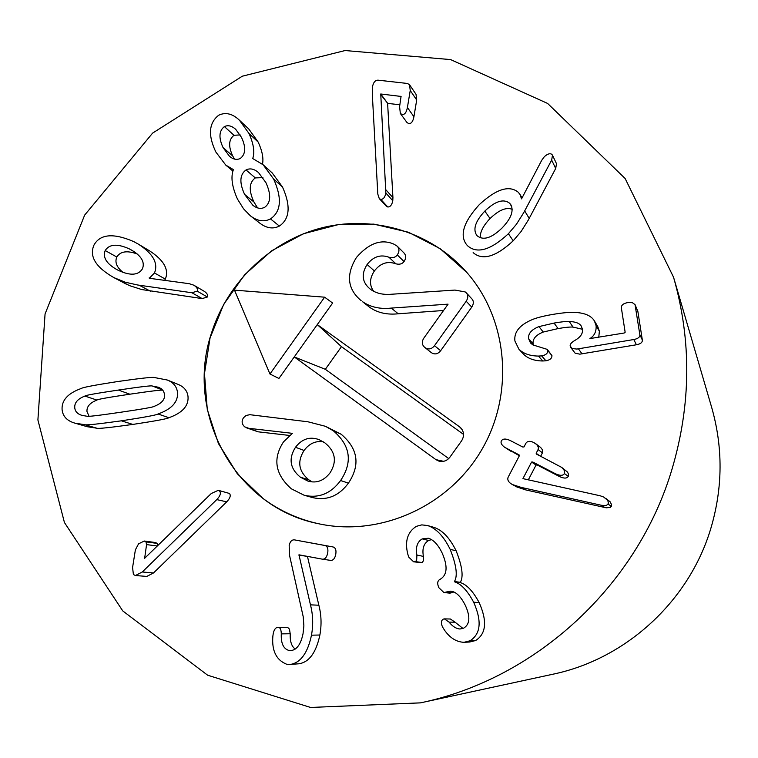 <?xml version="1.0" encoding="UTF-8"?>
<svg xmlns="http://www.w3.org/2000/svg" width="758" height="758" viewBox="0 0 758 758"><rect width="100%" height="100%" fill="white"/><g stroke="black" fill="none" stroke-linecap="round" stroke-linejoin="round"><path stroke-width="1.14" d="M502.128 227.94C491.715 238.021 483.452 240.693 477.332 235.937L476.583 235.075C472.793 229.049 475.541 221.052 484.826 211.094C495.249 201.126 503.511 198.501 509.613 203.22L510.854 204.774C513.99 210.809 511.082 218.531 502.128 227.94M512.171 209.293C506.183 207 498.811 210.08 490.047 218.541L484.826 211.094M490.047 218.541C483.206 225.742 479.947 232.156 480.269 237.785M511.688 206.517L509.613 203.22M467.61 245.8L466.549 244.616C459.424 235.169 463.659 221.857 479.245 204.679C496.149 189.045 509.139 184.895 518.226 192.219L519.931 194.351L521.551 198.871L541.686 160.345L544.348 156.679C547.655 153.77 550.185 153.031 551.938 154.48L552.487 155.229L551.663 160.09L523.778 212.6L516.388 224.33L508.4 233.729C490.748 250.102 477.142 254.129 467.61 245.8L466.549 244.616M552.487 155.229L556.505 163.709L555.699 168.484L551.663 160.09M555.699 168.484L528.317 220.047L521.059 231.569L513.213 240.798L508.4 233.729M513.213 240.798C495.874 256.867 482.514 260.809 473.144 252.622M514.909 340.986C513.82 331.824 519.96 324.547 533.319 319.175C537.792 317.469 544.272 315.878 552.753 314.418C561.877 312.893 568.832 312.211 573.635 312.372C584.162 312.637 591.098 315.489 594.414 320.918L596.11 325.75C596.432 331.597 594.357 335.879 589.885 338.589L624.175 333.018L625.151 332.26L621.361 307.871C621.228 305.161 623.332 303.408 627.681 302.613L632.352 302.65L635.033 304.621L639.847 334.676C640.055 337.111 638.037 338.722 633.802 339.527L576.885 349.059L572.138 348.547L570.224 346.074C569.817 344.359 571.371 342.474 574.886 340.408C580.514 337.196 583.035 333.482 582.447 329.266L581.291 326.148C579.529 323.23 575.521 321.695 569.267 321.534C566.15 321.326 561.081 321.837 554.06 323.069L538.947 326.603C531.472 329.578 528.023 333.605 528.601 338.665L530.524 342.995L532.893 344.918L547.257 349.391L547.788 350.575C547.873 353.332 545.826 355.095 541.648 355.881L538.455 356.071C529.927 355.976 523.39 353.673 518.86 349.144L514.909 340.986M594.414 320.918L597.721 326.48L599.389 331.227L596.11 325.75M599.389 331.227L598.754 337.329M635.033 304.621L637.848 311.349L642.339 340.02C642.538 342.408 640.567 343.99 636.398 344.776L579.794 354.166L575.095 353.152L570.793 347.496M582.447 329.266L573.02 327.077L569.267 321.534M573.02 327.077C569.959 326.869 564.975 327.371 558.087 328.584L543.249 332.042C535.906 334.96 532.514 338.911 533.082 343.876L533.367 345.184M547.257 349.391L551.938 355.587L547.788 350.575M551.938 355.587C552.014 358.288 550.005 360.031 545.912 360.799L542.766 360.979L538.455 356.071M542.766 360.979C534.39 360.884 527.975 358.619 523.513 354.166L518.86 349.144M519.382 455.71L518.718 454.696L504.733 447.343C501.578 445.031 500.46 442.88 501.36 440.881C502.81 438.56 505.804 438.465 510.352 440.587L522.745 447.002L523.958 446.964L525.891 443.278C527.454 440.966 530.136 440.749 533.926 442.606L536.721 444.558L538.322 447.049L538.275 449.172L536.181 453.293L536.503 454.108L561.754 467.43L564.445 470.614L564.407 473.56C563.071 475.825 560.058 475.882 555.358 473.722L532.808 462.02L531.595 462.058L522.925 478.63L600.27 495.808L603.681 497.04L607.783 500.432L608.503 503.388L606.419 505.51L601.653 505.33L521.144 487.385L512.323 484.523C508.533 482.391 507.13 479.956 508.125 477.227L519.382 455.71M519.372 455.729L504.733 447.343M535.849 443.809L540.681 447.495L542.52 449.901L542.453 452.82L538.114 449.598M542.453 452.82L540.644 456.278M561.754 467.43L567.515 472.092L568.585 474.337L568.282 476.356C566.975 478.582 564.009 478.639 559.395 476.507L537.251 465.014L536.058 465.052L528.288 479.909M605.746 498.319L610.218 501.881L611.649 504.866L610.304 507.424L606.277 507.813L525.796 489.924L521.144 487.385M525.796 489.924L516.984 487.024M416.313 526.355L421.77 524.887L427.398 525.493C436.058 528.203 443.657 536.162 450.176 549.37C456.42 565.136 457.841 575.843 454.44 581.509L454.592 581.831C461.139 583.916 467.487 590.7 473.646 602.203C481.993 621.077 480.78 633.934 470.026 640.785L464.01 642.31C456.477 642.007 449.987 637.971 444.539 630.201L442.492 626.942C440.853 623.067 441.099 620.461 443.25 619.134L444.368 618.879L449.077 622.119C452.498 626.402 456.145 628.704 460.021 629.007L463.669 628.145C469.922 624.336 470.491 616.775 465.374 605.462C460.892 596.537 456.041 591.761 450.811 591.136L443.885 592.538L438.882 587.725C437.091 583.726 437.366 580.988 439.697 579.519L440.332 579.207C447.277 574.934 447.912 566.264 442.217 553.179C438.219 544.822 433.604 539.838 428.374 538.237L422.225 538.891C417.251 541.866 415.479 547.257 416.9 555.074L416.663 560.247L415.431 561.593L413.603 561.792L408.856 557.234L407.766 554.089C404.658 541.278 407.501 532.031 416.313 526.355M427.398 525.493L433.728 527.322C442.236 529.984 449.702 537.801 456.117 550.763L450.176 549.37M456.117 550.763C462.257 566.245 463.65 576.762 460.314 582.324L454.44 581.509M460.314 582.324L454.592 581.831M460.466 582.637C466.89 584.683 473.125 591.344 479.179 602.638L473.646 602.203M479.179 602.638C487.385 621.172 486.2 633.792 475.636 640.519L470.026 640.785M475.636 640.519L469.733 642.007L464.01 642.31M444.368 618.879L450.432 619.011L455.056 622.185L449.077 622.119M455.056 622.185L462.949 628.439M453.824 591.979L452.223 592.557L446.206 591.932M452.223 592.557L449.949 593.154L443.885 592.538M431.558 539.62L428.649 540.473L422.225 538.891M428.649 540.473C423.76 543.391 422.017 548.688 423.419 556.372L416.9 555.074M423.419 556.372L423.447 560.617L422.291 562.588L415.431 561.593M421.979 562.768L413.603 561.792M294.294 539.848L324.917 545.504C327.475 546.272 328.394 548.792 327.664 553.084C326.802 557.253 325.068 559.29 322.482 559.186L298.955 554.809L310.458 604.846C313.016 614.643 313.357 624.763 311.481 635.185C307.729 652.932 300.699 662.682 290.39 664.444L286.77 664.292C276.282 660.114 271.648 650.724 272.871 636.104L273.268 633.413C274.131 629.491 275.704 627.444 277.968 627.283L278.584 627.34C280.299 627.681 281.199 629.87 281.284 633.887C280.877 643.39 283.464 648.924 289.044 650.487L290.958 650.61C296.88 649.767 300.907 644.12 303.039 633.66L303.882 625.89L303.238 616.841L289.641 555.822L289.168 545.589C289.954 541.686 291.659 539.772 294.294 539.848L333.037 546.954C335.557 547.702 336.457 550.185 335.747 554.401C334.894 558.494 333.198 560.494 330.649 560.389L322.614 559.205M307.464 556.391L298.889 555.159M307.464 556.429L318.853 605.225C321.373 614.852 321.714 624.781 319.876 635.014C316.2 652.439 309.292 662.018 299.164 663.752L290.39 664.444M277.968 627.283L287.547 627.321L289.471 629.168L290.2 633.745L281.284 633.887M292.768 650.298L289.044 650.487M290.2 633.745C289.926 641.467 291.622 646.565 295.279 649.047M219.593 491.07C221.203 493.098 220.256 495.94 216.769 499.607L142.277 571.987L135.436 575.53L133.408 574.526L132.574 567.543L135.379 549.872L138.562 543.827L144.276 541.032L145.981 541.894L146.559 544.604L144.645 558.295L211.283 493.515L218.295 490.303L229.475 493.467C231.057 495.467 230.138 498.252 226.708 501.853L153.504 572.953L146.787 576.421L135.436 575.53M144.276 541.032L155.456 542.538L157.133 543.382L145.981 541.894M157.304 545.997L146.559 544.604M157.133 543.382L157.711 545.599M218.295 490.303L229.475 493.467M152.339 386.03L158.63 387.31L161.34 388.759L163.595 391.261L164.6 394.492C165.045 399.523 161.643 403.455 154.367 406.279C154.187 406.999 142.902 408.998 120.531 412.276C98.35 415.536 87.113 416.843 86.8 416.208L81.769 415.327C77.458 413.972 75.127 411.452 74.758 407.766C74.341 402.773 77.714 398.879 84.887 396.064C85.057 395.363 96.219 393.364 118.362 390.067C140.694 386.741 152.026 385.396 152.339 386.03L162.724 390.029M162.885 390.228C162.165 389.716 151.155 391.043 129.864 394.198C108.091 397.429 97.119 399.39 96.939 400.082C89.889 402.839 86.573 406.676 86.99 411.575L89.056 416.227M177.505 392.578C178.168 402.015 171.668 409.149 158.024 413.982C156.821 414.996 144.598 417.279 121.365 420.823C98.303 424.035 86.099 425.323 84.773 424.688L74.947 423.163C67.092 420.898 62.8 416.388 62.09 409.642C61.493 400.319 67.898 393.25 81.314 388.447C82.489 387.442 94.561 385.14 117.528 381.558C140.723 378.242 153.002 376.897 154.367 377.522L167.272 380.014C173.449 382.487 176.86 386.675 177.505 392.578M167.272 380.014L177.969 384.334C184.042 386.769 187.397 390.891 188.031 396.69C188.695 405.956 182.308 412.968 168.892 417.715L158.024 413.982M168.892 417.715C167.708 418.71 155.693 420.946 132.839 424.423C110.166 427.578 98.161 428.839 96.853 428.213L84.773 424.688M96.853 428.213L87.189 426.707L74.947 423.163M380.791 199.42L379.284 198.615L377.806 194.095L372.396 95.887L372.443 86.914C373.362 82.376 375.248 80.13 378.09 80.168L407.434 83.465L409.547 84.744L410.239 90.505L407.397 107.522C406.478 112.326 404.763 114.676 402.242 114.581L400.347 113.473L399.589 106.632L401.058 96.437L380.743 93.992L385.85 193.025C385.026 197.251 383.34 199.382 380.791 199.42L387.802 206.991L386.324 206.204L379.284 198.615M409.547 84.744L416.028 94.324L416.701 99.98L413.925 116.713C413.025 121.422 411.329 123.734 408.856 123.639L406.999 122.55L400.347 113.473M399.902 104.784L387.717 103.391L380.743 93.992M387.717 103.391L380.668 94.447M387.641 103.827L392.938 197.677L386.021 189.936M392.938 197.677L392.777 200.709C391.962 204.868 390.304 206.962 387.802 206.991M240.134 134.905L234.004 135.294C228.679 139.425 228.243 146.303 232.706 155.949L234.468 159.085M240.305 158.46C236.761 160.175 233.132 159.426 229.418 156.205L223.07 147.602C218.531 137.795 218.977 130.793 224.396 126.595C228.016 124.871 231.796 125.8 235.757 129.391L241.47 137.34C246.094 147.185 245.706 154.225 240.305 158.46M234.004 135.294L224.396 126.595M265.906 182.612C271.298 194.522 270.9 202.756 264.694 207.304C260.856 209.199 256.896 208.507 252.812 205.21L244.607 194.408C239.225 182.716 239.699 174.558 246.037 169.944C250.055 167.963 254.224 168.863 258.544 172.635L265.906 182.612M262.903 177.599L255.313 177.922C249.079 182.46 248.615 190.476 253.921 201.969L244.607 194.408M253.921 201.969L257.549 207.891M255.313 177.922L246.037 169.944M270.492 218.91C264.03 222.198 257.322 221.165 250.367 215.793L243.564 208.82L237.481 199.098C231.967 186.771 230.603 176.946 233.407 169.621L225.77 165.092L215.85 152.007C207.853 135.189 208.81 122.929 218.721 115.216C225.619 111.976 232.535 113.643 239.443 120.219L249.012 133.512C253.693 144.029 254.925 152.367 252.708 158.526L263.178 164.808L273.647 179.078C282.213 198.245 281.161 211.52 270.492 218.91L279.38 226.073C273.032 229.304 266.437 228.281 259.596 222.994L250.367 215.793M239.443 120.219L248.804 129.04L258.213 142.116L249.012 133.512M258.213 142.116C262.249 150.946 263.68 158.308 262.505 164.211M263.178 164.808L272.16 172.89L282.459 186.923L273.647 179.078M282.459 186.923C290.901 205.778 289.869 218.825 279.38 226.073M142.428 268.815C138.307 275.381 130.329 275.912 118.485 270.435L116.76 269.545C106.423 263.632 102.567 257.284 105.191 250.528C109.313 244.057 117.348 243.507 129.286 248.87L131.968 250.32C141.538 256.157 145.024 262.325 142.428 268.815M137.198 253.987C127.117 250.301 120.323 251.324 116.817 257.038L105.191 250.528M116.817 257.038C114.61 262.173 116.675 267.29 123.004 272.378M134.374 251.836L129.286 248.87M197.203 291.138L191.916 292.749L137.511 284.97L125.165 282.184L113.88 277.608C95.679 267.204 89.046 256.346 93.992 245.024C100.151 234.014 113.378 232.858 133.654 241.556L138.468 244.199C153.097 253.731 158.441 263.32 154.48 272.965L149.307 278.271L189.301 283.71L193.783 285.179C196.909 287.168 198.046 289.158 197.203 291.138L207.351 297.013L202.159 298.595L191.916 292.749M202.159 298.595L141.746 289.556L129.627 285.671L114.78 278.072M126.273 284.127L113.88 277.608M138.468 244.199L149.553 250.851C163.955 260.221 169.205 269.649 165.32 279.124L154.48 272.965M149.885 278.357L149.118 277.93M165.32 279.124L164.619 280.356M203.504 290.882L203.987 291.148C207.057 293.109 208.175 295.07 207.351 297.013M671.976 469.306C637.431 585.631 535.972 678.95 420.434 702.865L310.581 707.46L207.626 675.198L122.749 610.901L64.43 522.508L37.9 419.96L45.063 313.964L84.659 215.101L152.614 133.105L242.333 76.198L345.108 50.54L450.612 59.588L547.636 103.458L625.142 178.518L673.549 277.229C691.656 340.522 691.135 404.545 671.976 469.306M211.766 332.222C228.186 281.047 271.762 239.992 323.439 227.438C375.125 215.035 431.615 232.318 466.843 272.473C508.286 319.639 514.691 394.548 481.084 450.849C447.656 507.263 378.782 537.403 317.555 523.513C234.667 506.761 184.08 412.352 211.766 332.222M420.434 702.865L552.933 674.213C626.155 658.986 689.392 600.867 710.909 528.155C722.857 487.678 723.094 447.4 711.648 407.33L673.549 277.229M324.623 297.183L234.506 290.153L269.943 373.997L324.623 297.183L332.629 303.029L317.28 324.595L460.258 427.341C464.104 431.387 464.569 435.859 461.65 440.749L449.873 457.226C446.964 460.873 443.288 462.153 438.844 461.082L435.945 459.642L294.256 356.933L278.916 378.469L269.943 373.997M325.324 369.307L294.256 356.933L317.28 324.595L341.47 346.652L325.324 369.307L448.717 458.581M262.941 498.404L237.292 473.731L218.418 443.506L207.285 409.5L204.471 373.637L210.061 337.926L223.714 304.346L244.654 274.747L271.743 250.756L303.494 233.729L338.172 224.662L373.846 224.122L408.496 232.242L440.114 248.643L466.843 272.473C508.286 319.639 514.691 394.548 481.084 450.849C447.656 507.263 378.782 537.403 317.555 523.513C297.496 518.936 279.295 510.57 262.941 498.404M325.438 426.299L341.185 434.249C358.089 448.67 360.495 464.967 348.424 483.14C338.845 496.045 326.906 500.858 312.599 497.589L304.147 495.239C318.701 498.565 330.858 493.666 340.607 480.525C352.896 462.02 350.452 445.429 333.264 430.752L325.438 426.299L308.004 421.799L249.856 414.692L246.066 415.479L243.526 417.743C241.338 421.088 241.736 424.129 244.73 426.868L248.747 428.308L292.399 433.339L283.473 441.914C272.548 458.751 275.163 474.385 291.328 488.806L304.147 495.239M289.632 435.462L258.108 431.814L246.558 427.853M471.77 307.113L466.198 301.258C468.283 297.885 468.311 295.089 466.303 292.872L471.874 298.87C473.845 301.049 473.816 303.797 471.77 307.113L440.644 350.727C437.868 354.157 434.779 354.801 431.368 352.659L431.169 352.498M443.553 310.496L398.196 313.784C387.13 314.958 377.664 312.836 369.8 307.397L362.428 301.608C370.425 307.142 380.061 309.302 391.327 308.089L448.073 304.157L423.845 338.115C421.486 341.867 421.855 345.013 424.963 347.571L425.067 347.647C428.535 349.826 431.681 349.173 434.505 345.676L466.198 301.258M395.856 263.812L388.958 257.237C392.729 258.175 395.505 257.407 397.287 254.925C399.504 251.599 399.485 248.7 397.258 246.208L404.005 252.983C406.203 255.427 406.212 258.288 404.042 261.548C402.29 263.983 399.561 264.741 395.856 263.812C387.556 260.818 380.402 263.197 374.376 270.957C369.487 278.432 369.25 285.216 373.694 291.318M324.888 442.88C335.424 451.446 337.158 461.414 330.1 472.774C323.941 480.78 316.541 483.547 307.881 481.065L300.405 477.208C289.973 468.643 288.334 458.656 295.497 447.267C302.082 438.768 310.013 436.257 319.27 439.725L324.888 442.88M323.363 441.857C315.783 440.587 309.349 443.449 304.072 450.46C297.041 461.65 298.652 471.457 308.913 479.88L300.405 477.208M308.913 479.88L312.106 481.889M304.072 450.46L295.497 447.267M258.108 431.814L248.747 428.308M341.185 434.249L333.264 430.752M431.368 352.659L425.067 347.647M398.196 313.784L391.327 308.089M397.258 246.208L393.98 244.19C381.482 238.647 368.957 243.091 356.402 257.521C345.837 274.747 347.42 289.12 361.149 300.642M374.376 270.957L367.109 264.514C373.23 256.611 380.516 254.186 388.958 257.237M466.303 292.872L465.213 291.934L454.99 290.077L391.384 294.246C383.178 294.957 376.338 293.393 370.861 289.575L369.648 288.627C362.04 281.957 361.196 273.922 367.109 264.514M463.564 434.41L341.47 346.652M529.198 218.399L524.678 210.923M637.848 311.349L635.28 305.483M642.339 340.02L639.847 334.676M636.398 344.776L633.802 339.527M582.049 353.91L578.458 348.851M558.087 328.584L554.06 323.069M543.249 332.042L538.947 326.603M533.082 343.876L528.601 338.665M545.912 360.799L541.648 355.881M519.202 455.018L518.718 454.696M511.243 451.512L506.335 448.272M539.478 455.672L536.181 453.293M568.282 476.356L564.407 473.56M559.395 476.507L555.358 473.722M537.251 465.014L532.808 462.02M536.058 465.052L531.595 462.058M611.318 506.391L608.229 504.136M604.856 507.557L601.653 505.33M517.297 487.195L512.493 484.608M451.702 592.813L445.676 592.197M333.037 546.954L324.917 545.504M318.853 605.225L310.458 604.846M319.876 635.014L311.481 635.185M287.547 627.321L278.584 627.34M226.708 501.853L216.769 499.607M153.504 572.953L142.277 571.987M96.939 400.082L84.887 396.064M129.864 394.198L118.362 390.067M132.839 424.423L121.365 420.823M416.701 99.98L410.239 90.505M413.925 116.713L407.397 107.522M401.162 96.844L400.755 96.266M392.777 200.709L385.85 193.025M232.706 155.949L223.07 147.602M150.34 291.167L139.245 285.226M348.424 483.14L340.607 480.525M440.644 350.727L434.505 345.676M369.8 307.397L362.428 301.608M404.042 261.548L397.287 254.925M459.471 426.716L462.096 429.53M435.945 459.642L443.553 461.309M519.931 194.351L522.044 197.914M512.323 484.523L517.136 487.11M322.482 559.186L330.649 560.389M225.77 165.092L232.924 171.09M193.783 285.179L203.987 291.148M431.274 352.584L424.963 347.571M461.575 428.763L460.258 427.341M440.739 461.451L438.844 461.082"/></g></svg>
